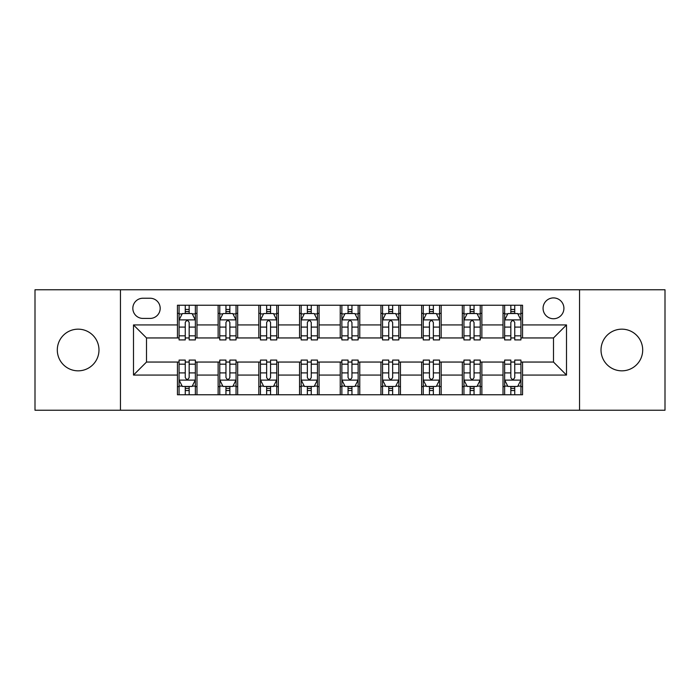 <?xml version="1.0" encoding="UTF-8"?>
<svg xmlns="http://www.w3.org/2000/svg" width="700" height="700" viewBox="0 0 700 700"><rect width="100%" height="100%" fill="white"/><g stroke="black" fill="none" stroke-linecap="round" stroke-linejoin="round"><path stroke-width="1.05" d="M621.863 329.166A20.834 20.834 0 0 0 601.02 350A20.834 20.834 0 0 0 621.863 370.834A20.834 20.834 0 0 0 642.696 350A20.834 20.834 0 0 0 621.863 329.166M78.138 329.166A20.834 20.834 0 0 0 57.304 350A20.834 20.834 0 0 0 78.138 370.834A20.834 20.834 0 0 0 98.98 350A20.834 20.834 0 0 0 78.138 329.166M553.49 297.911A10.421 10.421 0 0 0 543.069 308.324A10.421 10.421 0 0 0 553.49 318.745A10.421 10.421 0 0 0 563.911 308.324A10.421 10.421 0 0 0 553.49 297.911M579.539 410.235L665 410.235L665 289.765L579.539 289.765L579.539 410.235L120.461 410.235L120.461 289.765L35 289.765L35 410.235L120.461 410.235M142.931 318.421L150.089 318.421A10.089 10.089 0 0 0 160.186 308.324A10.089 10.089 0 0 0 150.089 298.235L142.931 298.235A10.089 10.089 0 0 0 132.834 308.324A10.089 10.089 0 0 0 142.931 318.421M579.539 289.765L120.461 289.765M177.441 375.069L133.49 375.069L133.49 324.931L177.441 324.931L177.441 337.951L146.51 337.951L146.51 362.049L177.441 362.049L177.441 394.765L522.559 394.765L522.559 362.049L553.49 362.049L553.49 337.951L522.559 337.951L522.559 324.931L566.51 324.931L566.51 375.069L522.559 375.069M522.559 324.931L522.559 305.235L177.441 305.235L177.441 324.931M503.02 305.235L503.02 337.951L504.648 337.951M510.834 337.951L514.745 337.951M520.931 337.951L522.559 337.951M503.02 337.951L480.235 337.951M462.324 305.235L462.324 337.951L463.951 337.951M470.137 337.951L474.049 337.951M462.324 337.951L439.539 337.951M421.627 305.235L421.627 337.951L423.255 337.951M429.441 337.951L433.352 337.951M421.627 337.951L398.834 337.951M380.931 305.235L380.931 337.951L382.559 337.951M388.745 337.951L392.648 337.951M380.931 337.951L358.137 337.951M340.235 305.235L340.235 337.951L341.863 337.951M348.049 337.951L351.951 337.951M340.235 337.951L317.441 337.951M299.539 305.235L299.539 337.951L301.166 337.951M307.352 337.951L311.255 337.951M299.539 337.951L276.745 337.951M258.834 305.235L258.834 337.951L260.461 337.951M266.648 337.951L270.559 337.951M258.834 337.951L236.049 337.951M218.138 305.235L218.138 337.951L219.765 337.951M225.951 337.951L229.862 337.951M218.138 337.951L195.352 337.951M177.441 337.951L179.069 337.951M185.255 337.951L189.166 337.951M177.441 362.049L179.069 362.049M185.255 362.049L189.166 362.049M195.352 362.049L196.98 362.049L196.98 394.765M219.765 362.049L196.98 362.049M225.951 362.049L229.862 362.049M236.049 362.049L237.676 362.049L237.676 394.765M260.461 362.049L237.676 362.049M266.648 362.049L270.559 362.049M276.745 362.049L278.373 362.049L278.373 394.765M301.166 362.049L278.373 362.049M307.352 362.049L311.255 362.049M317.441 362.049L319.069 362.049L319.069 394.765M341.863 362.049L319.069 362.049M348.049 362.049L351.951 362.049M358.137 362.049L359.765 362.049L359.765 394.765M382.559 362.049L359.765 362.049M388.745 362.049L392.648 362.049M398.834 362.049L400.461 362.049L400.461 394.765M423.255 362.049L400.461 362.049M429.441 362.049L433.352 362.049M439.539 362.049L441.166 362.049L441.166 394.765M463.951 362.049L441.166 362.049M470.137 362.049L474.049 362.049M480.235 362.049L481.863 362.049L481.863 394.765M504.648 362.049L481.863 362.049M510.834 362.049L514.745 362.049M520.931 362.049L522.559 362.049M196.98 305.235L196.98 337.951M177.441 313.373L179.069 313.373M185.255 313.373L189.166 313.373M195.352 313.373L196.98 313.373M177.441 386.627L179.069 386.627M185.255 386.627L189.166 386.627M195.352 386.627L196.98 386.627M218.138 362.049L218.138 394.765M237.676 305.235L237.676 337.951M218.138 313.373L219.765 313.373M225.951 313.373L229.862 313.373M236.049 313.373L237.676 313.373M218.138 386.627L219.765 386.627M225.951 386.627L229.862 386.627M236.049 386.627L237.676 386.627M258.834 362.049L258.834 394.765M258.834 386.627L260.461 386.627M266.648 386.627L270.559 386.627M276.745 386.627L278.373 386.627M278.373 305.235L278.373 337.951M258.834 313.373L260.461 313.373M266.648 313.373L270.559 313.373M276.745 313.373L278.373 313.373M299.539 362.049L299.539 394.765M299.539 386.627L301.166 386.627M307.352 386.627L311.255 386.627M317.441 386.627L319.069 386.627M319.069 305.235L319.069 337.951M299.539 313.373L301.166 313.373M307.352 313.373L311.255 313.373M317.441 313.373L319.069 313.373M340.235 362.049L340.235 394.765M340.235 386.627L341.863 386.627M348.049 386.627L351.951 386.627M358.137 386.627L359.765 386.627M359.765 305.235L359.765 337.951M340.235 313.373L341.863 313.373M348.049 313.373L351.951 313.373M358.137 313.373L359.765 313.373M380.931 362.049L380.931 394.765M380.931 386.627L382.559 386.627M388.745 386.627L392.648 386.627M398.834 386.627L400.461 386.627M400.461 305.235L400.461 337.951M380.931 313.373L382.559 313.373M388.745 313.373L392.648 313.373M398.834 313.373L400.461 313.373M421.627 362.049L421.627 394.765M421.627 386.627L423.255 386.627M429.441 386.627L433.352 386.627M439.539 386.627L441.166 386.627M441.166 305.235L441.166 337.951M421.627 313.373L423.255 313.373M429.441 313.373L433.352 313.373M439.539 313.373L441.166 313.373M462.324 362.049L462.324 394.765M462.324 386.627L463.951 386.627M470.137 386.627L474.049 386.627M480.235 386.627L481.863 386.627M481.863 305.235L481.863 337.951M462.324 313.373L463.951 313.373M470.137 313.373L474.049 313.373M480.235 313.373L481.863 313.373M503.02 362.049L503.02 394.765M503.02 386.627L504.648 386.627M510.834 386.627L514.745 386.627M520.931 386.627L522.559 386.627M503.02 313.373L504.648 313.373M510.834 313.373L514.745 313.373M520.931 313.373L522.559 313.373M146.51 337.951L133.49 324.931M146.51 362.049L133.49 375.069M566.51 324.931L553.49 337.951M566.51 375.069L553.49 362.049M189.166 309.461L185.255 309.461M195.352 335.825L189.166 335.825L189.166 339.911L195.352 339.911L195.352 320.049L192.089 313.539L182.324 313.539L179.069 320.049L179.069 339.911L185.255 339.911L185.255 335.825L179.069 335.825M179.069 320.049L179.069 305.235M195.352 320.049L195.352 305.235M185.255 313.539L185.255 305.235M189.166 305.235L189.166 313.539M189.166 335.825L189.166 322.49C187.862 319.979 186.559 319.979 185.255 322.49L185.255 335.825M185.255 390.539L189.166 390.539M179.069 364.175L185.255 364.175L185.255 360.089L179.069 360.089L179.069 379.951L182.324 386.461L192.089 386.461L195.352 379.951L195.352 360.089L189.166 360.089L189.166 364.175L195.352 364.175M195.352 379.951L195.352 394.765M179.069 379.951L179.069 394.765M189.166 386.461L189.166 394.765M185.255 394.765L185.255 386.461M185.255 364.175L185.255 377.51C186.559 380.021 187.862 380.021 189.166 377.51L189.166 364.175M229.862 309.461L225.951 309.461M236.049 335.825L229.862 335.825L229.862 339.911L236.049 339.911L236.049 320.049L232.794 313.539L223.02 313.539L219.765 320.049L219.765 339.911L225.951 339.911L225.951 335.825L219.765 335.825M219.765 320.049L219.765 305.235M236.049 320.049L236.049 305.235M225.951 313.539L225.951 305.235M229.862 305.235L229.862 313.539M229.862 335.825L229.862 322.49C228.559 319.979 227.255 319.979 225.951 322.49L225.951 335.825M270.559 309.461L266.648 309.461M276.745 335.825L270.559 335.825L270.559 339.911L276.745 339.911L276.745 320.049L273.49 313.539L263.725 313.539L260.461 320.049L260.461 339.911L266.648 339.911L266.648 335.825L260.461 335.825M260.461 320.049L260.461 305.235M276.745 320.049L276.745 305.235M266.648 313.539L266.648 305.235M270.559 305.235L270.559 313.539M270.559 335.825L270.559 322.49C269.255 319.979 267.951 319.979 266.648 322.49L266.648 335.825M311.255 309.461L307.352 309.461M317.441 335.825L311.255 335.825L311.255 339.911L317.441 339.911L317.441 320.049L314.186 313.539L304.421 313.539L301.166 320.049L301.166 339.911L307.352 339.911L307.352 335.825L301.166 335.825M301.166 320.049L301.166 305.235M317.441 320.049L317.441 305.235M307.352 313.539L307.352 305.235M311.255 305.235L311.255 313.539M311.255 335.825L311.255 322.49C309.951 319.979 308.656 319.979 307.352 322.49L307.352 335.825M225.951 390.539L229.862 390.539M219.765 364.175L225.951 364.175L225.951 360.089L219.765 360.089L219.765 379.951L223.02 386.461L232.794 386.461L236.049 379.951L236.049 360.089L229.862 360.089L229.862 364.175L236.049 364.175M236.049 379.951L236.049 394.765M219.765 379.951L219.765 394.765M229.862 386.461L229.862 394.765M225.951 394.765L225.951 386.461M225.951 364.175L225.951 377.51C227.255 380.021 228.559 380.021 229.862 377.51L229.862 364.175M266.648 390.539L270.559 390.539M260.461 364.175L266.648 364.175L266.648 360.089L260.461 360.089L260.461 379.951L263.725 386.461L273.49 386.461L276.745 379.951L276.745 360.089L270.559 360.089L270.559 364.175L276.745 364.175M276.745 379.951L276.745 394.765M260.461 379.951L260.461 394.765M270.559 386.461L270.559 394.765M266.648 394.765L266.648 386.461M266.648 364.175L266.648 377.51C267.951 380.021 269.255 380.021 270.559 377.51L270.559 364.175M307.352 390.539L311.255 390.539M301.166 364.175L307.352 364.175L307.352 360.089L301.166 360.089L301.166 379.951L304.421 386.461L314.186 386.461L317.441 379.951L317.441 360.089L311.255 360.089L311.255 364.175L317.441 364.175M317.441 379.951L317.441 394.765M301.166 379.951L301.166 394.765M311.255 386.461L311.255 394.765M307.352 394.765L307.352 386.461M307.352 364.175L307.352 377.51C308.648 380.021 309.951 380.021 311.255 377.51L311.255 364.175M351.951 309.461L348.049 309.461M358.137 335.825L351.951 335.825L351.951 339.911L358.137 339.911L358.137 320.049L354.882 313.539L345.118 313.539L341.863 320.049L341.863 339.911L348.049 339.911L348.049 335.825L341.863 335.825M341.863 320.049L341.863 305.235M358.137 320.049L358.137 305.235M348.049 313.539L348.049 305.235M351.951 305.235L351.951 313.539M351.951 335.825L351.951 322.49C350.656 319.979 349.352 319.979 348.049 322.49L348.049 335.825M348.049 390.539L351.951 390.539M341.863 364.175L348.049 364.175L348.049 360.089L341.863 360.089L341.863 379.951L345.118 386.461L354.882 386.461L358.137 379.951L358.137 360.089L351.951 360.089L351.951 364.175L358.137 364.175M358.137 379.951L358.137 394.765M341.863 379.951L341.863 394.765M351.951 386.461L351.951 394.765M348.049 394.765L348.049 386.461M348.049 364.175L348.049 377.51C349.344 380.021 350.648 380.021 351.951 377.51L351.951 364.175M392.648 309.461L388.745 309.461M398.834 335.825L392.648 335.825L392.648 339.911L398.834 339.911L398.834 320.049L395.579 313.539L385.814 313.539L382.559 320.049L382.559 339.911L388.745 339.911L388.745 335.825L382.559 335.825M382.559 320.049L382.559 305.235M398.834 320.049L398.834 305.235M388.745 313.539L388.745 305.235M392.648 305.235L392.648 313.539M392.648 335.825L392.648 322.49C391.352 319.979 390.049 319.979 388.745 322.49L388.745 335.825M433.352 309.461L429.441 309.461M439.539 335.825L433.352 335.825L433.352 339.911L439.539 339.911L439.539 320.049L436.275 313.539L426.51 313.539L423.255 320.049L423.255 339.911L429.441 339.911L429.441 335.825L423.255 335.825M423.255 320.049L423.255 305.235M439.539 320.049L439.539 305.235M429.441 313.539L429.441 305.235M433.352 305.235L433.352 313.539M433.352 335.825L433.352 322.49C432.049 319.979 430.745 319.979 429.441 322.49L429.441 335.825M474.049 309.461L470.137 309.461M480.235 335.825L474.049 335.825L474.049 339.911L480.235 339.911L480.235 320.049L476.98 313.539L467.206 313.539L463.951 320.049L463.951 339.911L470.137 339.911L470.137 335.825L463.951 335.825M463.951 320.049L463.951 305.235M480.235 320.049L480.235 305.235M470.137 313.539L470.137 305.235M474.049 305.235L474.049 313.539M474.049 335.825L474.049 322.49C472.745 319.979 471.441 319.979 470.137 322.49L470.137 335.825M514.745 309.461L510.834 309.461M520.931 335.825L514.745 335.825L514.745 339.911L520.931 339.911L520.931 320.049L517.676 313.539L507.911 313.539L504.648 320.049L504.648 339.911L510.834 339.911L510.834 335.825L504.648 335.825M504.648 320.049L504.648 305.235M520.931 320.049L520.931 305.235M510.834 313.539L510.834 305.235M514.745 305.235L514.745 313.539M514.745 335.825L514.745 322.49C513.441 319.979 512.137 319.979 510.834 322.49L510.834 335.825M388.745 390.539L392.648 390.539M382.559 364.175L388.745 364.175L388.745 360.089L382.559 360.089L382.559 379.951L385.814 386.461L395.579 386.461L398.834 379.951L398.834 360.089L392.648 360.089L392.648 364.175L398.834 364.175M398.834 379.951L398.834 394.765M382.559 379.951L382.559 394.765M392.648 386.461L392.648 394.765M388.745 394.765L388.745 386.461M388.745 364.175L388.745 377.51C390.049 380.021 391.344 380.021 392.648 377.51L392.648 364.175M429.441 390.539L433.352 390.539M423.255 364.175L429.441 364.175L429.441 360.089L423.255 360.089L423.255 379.951L426.51 386.461L436.275 386.461L439.539 379.951L439.539 360.089L433.352 360.089L433.352 364.175L439.539 364.175M439.539 379.951L439.539 394.765M423.255 379.951L423.255 394.765M433.352 386.461L433.352 394.765M429.441 394.765L429.441 386.461M429.441 364.175L429.441 377.51C430.745 380.021 432.049 380.021 433.352 377.51L433.352 364.175M470.137 390.539L474.049 390.539M463.951 364.175L470.137 364.175L470.137 360.089L463.951 360.089L463.951 379.951L467.206 386.461L476.98 386.461L480.235 379.951L480.235 360.089L474.049 360.089L474.049 364.175L480.235 364.175M480.235 379.951L480.235 394.765M463.951 379.951L463.951 394.765M474.049 386.461L474.049 394.765M470.137 394.765L470.137 386.461M470.137 364.175L470.137 377.51C471.441 380.021 472.745 380.021 474.049 377.51L474.049 364.175M510.834 390.539L514.745 390.539M504.648 364.175L510.834 364.175L510.834 360.089L504.648 360.089L504.648 379.951L507.911 386.461L517.676 386.461L520.931 379.951L520.931 360.089L514.745 360.089L514.745 364.175L520.931 364.175M520.931 379.951L520.931 394.765M504.648 379.951L504.648 394.765M514.745 386.461L514.745 394.765M510.834 394.765L510.834 386.461M510.834 364.175L510.834 377.51C512.137 380.021 513.441 380.021 514.745 377.51L514.745 364.175M218.138 375.069L196.98 375.069M218.138 324.931L196.98 324.931M258.834 324.931L237.676 324.931M258.834 375.069L237.676 375.069M299.539 324.931L278.373 324.931M299.539 375.069L278.373 375.069M340.235 324.931L319.069 324.931M340.235 375.069L319.069 375.069M380.931 324.931L359.765 324.931M380.931 375.069L359.765 375.069M421.627 324.931L400.461 324.931M421.627 375.069L400.461 375.069M462.324 324.931L441.166 324.931M462.324 375.069L441.166 375.069M503.02 324.931L481.863 324.931M503.02 375.069L481.863 375.069M195.265 319.882L179.148 319.882M179.069 313.924L182.131 313.924M192.29 313.924L195.352 313.924M185.255 327.101L179.069 327.101M195.352 327.101L189.166 327.101M189.166 311.535L185.255 311.535M179.148 380.118L195.265 380.118M195.352 386.076L192.29 386.076M182.131 386.076L179.069 386.076M189.166 372.899L195.352 372.899M179.069 372.899L185.255 372.899M185.255 388.465L189.166 388.465M235.961 319.882L219.852 319.882M219.765 313.924L222.827 313.924M232.986 313.924L236.049 313.924M225.951 327.101L219.765 327.101M236.049 327.101L229.862 327.101M229.862 311.535L225.951 311.535M276.666 319.882L260.549 319.882M260.461 313.924L263.524 313.924M273.683 313.924L276.745 313.924M266.648 327.101L260.461 327.101M276.745 327.101L270.559 327.101M270.559 311.535L266.648 311.535M317.363 319.882L301.245 319.882M301.166 313.924L304.22 313.924M314.379 313.924L317.441 313.924M307.352 327.101L301.166 327.101M317.441 327.101L311.255 327.101M311.255 311.535L307.352 311.535M219.852 380.118L235.961 380.118M236.049 386.076L232.986 386.076M222.827 386.076L219.765 386.076M229.862 372.899L236.049 372.899M219.765 372.899L225.951 372.899M225.951 388.465L229.862 388.465M260.549 380.118L276.666 380.118M276.745 386.076L273.683 386.076M263.524 386.076L260.461 386.076M270.559 372.899L276.745 372.899M260.461 372.899L266.648 372.899M266.648 388.465L270.559 388.465M301.245 380.118L317.363 380.118M317.441 386.076L314.379 386.076M304.22 386.076L301.166 386.076M311.255 372.899L317.441 372.899M301.166 372.899L307.352 372.899M307.352 388.465L311.255 388.465M358.059 319.882L341.941 319.882M341.863 313.924L344.925 313.924M355.075 313.924L358.137 313.924M348.049 327.101L341.863 327.101M358.137 327.101L351.951 327.101M351.951 311.535L348.049 311.535M341.941 380.118L358.059 380.118M358.137 386.076L355.075 386.076M344.925 386.076L341.863 386.076M351.951 372.899L358.137 372.899M341.863 372.899L348.049 372.899M348.049 388.465L351.951 388.465M398.755 319.882L382.637 319.882M382.559 313.924L385.621 313.924M395.78 313.924L398.834 313.924M388.745 327.101L382.559 327.101M398.834 327.101L392.648 327.101M392.648 311.535L388.745 311.535M439.451 319.882L423.334 319.882M423.255 313.924L426.317 313.924M436.476 313.924L439.539 313.924M429.441 327.101L423.255 327.101M439.539 327.101L433.352 327.101M433.352 311.535L429.441 311.535M480.148 319.882L464.039 319.882M463.951 313.924L467.014 313.924M477.173 313.924L480.235 313.924M470.137 327.101L463.951 327.101M480.235 327.101L474.049 327.101M474.049 311.535L470.137 311.535M520.852 319.882L504.735 319.882M504.648 313.924L507.71 313.924M517.869 313.924L520.931 313.924M510.834 327.101L504.648 327.101M520.931 327.101L514.745 327.101M514.745 311.535L510.834 311.535M382.637 380.118L398.755 380.118M398.834 386.076L395.78 386.076M385.621 386.076L382.559 386.076M392.648 372.899L398.834 372.899M382.559 372.899L388.745 372.899M388.745 388.465L392.648 388.465M423.334 380.118L439.451 380.118M439.539 386.076L436.476 386.076M426.317 386.076L423.255 386.076M433.352 372.899L439.539 372.899M423.255 372.899L429.441 372.899M429.441 388.465L433.352 388.465M464.039 380.118L480.148 380.118M480.235 386.076L477.173 386.076M467.014 386.076L463.951 386.076M474.049 372.899L480.235 372.899M463.951 372.899L470.137 372.899M470.137 388.465L474.049 388.465M504.735 380.118L520.852 380.118M520.931 386.076L517.869 386.076M507.71 386.076L504.648 386.076M514.745 372.899L520.931 372.899M504.648 372.899L510.834 372.899M510.834 388.465L514.745 388.465"/></g></svg>

